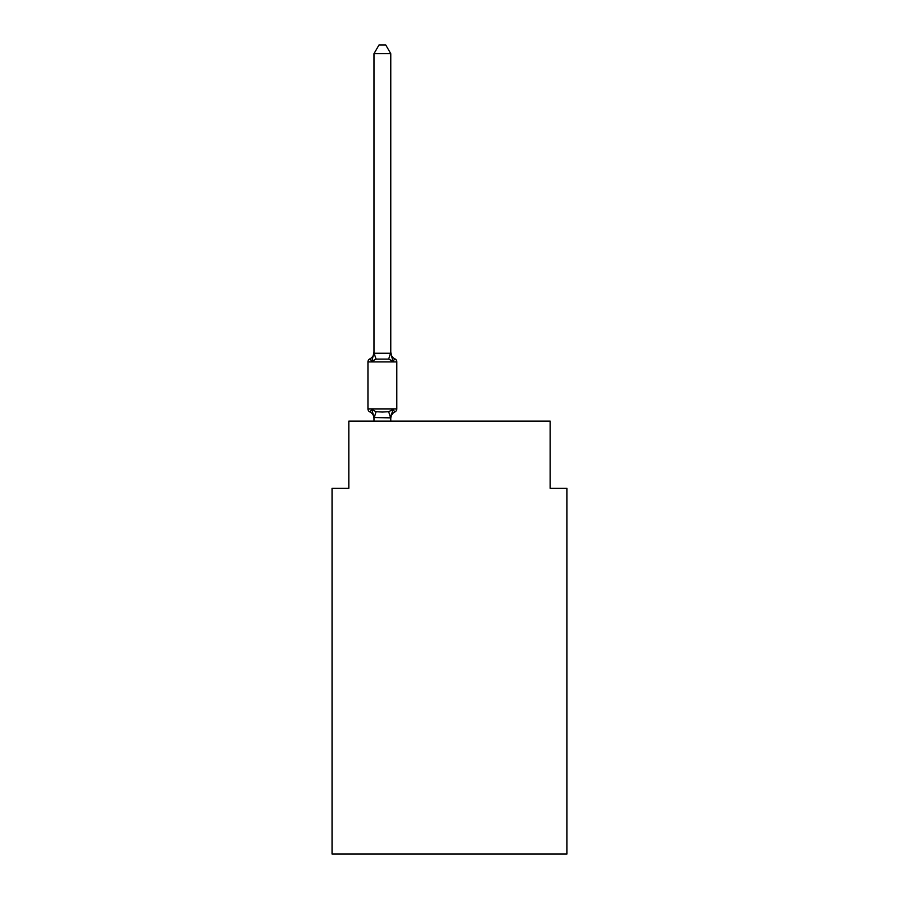 <?xml version="1.0" encoding="UTF-8"?>
<svg xmlns="http://www.w3.org/2000/svg" width="899" height="899" viewBox="0 0 899 899"><rect width="100%" height="100%" fill="white"/><g stroke="black" fill="none" stroke-linecap="round" stroke-linejoin="round"><path stroke-width="1.35" d="M566.954 854.05L566.954 488.258L550.177 488.258L550.177 421.148L348.823 421.148L348.823 488.258L332.046 488.258L332.046 854.05L566.954 854.05M390.773 418.552A7.383 7.383 0 0 1 394.931 411.911L392.874 409.551L394.931 411.911L392.874 409.551L394.931 411.911L392.874 409.551L394.931 411.911L392.874 409.551L394.931 411.911L392.874 409.551L394.931 411.911L392.874 409.551L394.931 411.911L392.874 409.551L394.931 411.911L392.874 409.551L394.931 411.911L392.874 409.551L394.931 411.911L392.874 409.551L394.931 411.911L392.874 409.551L394.931 411.911L392.874 409.551L390.773 417.866L373.995 417.563L373.995 418.552A7.383 7.383 0 0 0 369.837 411.911A3.36 3.36 0 0 1 367.949 408.899A3.36 3.36 0 0 0 369.837 411.911L371.894 409.551L369.837 411.911A3.36 3.36 0 0 1 367.949 408.899A3.36 3.36 0 0 0 369.837 411.911L371.894 409.551L369.837 411.911A3.36 3.36 0 0 1 367.949 408.899A3.36 3.36 0 0 0 369.837 411.911A3.36 3.36 0 0 1 367.949 408.899A3.36 3.36 0 0 0 369.837 411.911A3.36 3.36 0 0 1 367.949 408.899A3.36 3.36 0 0 0 369.837 411.911L371.894 409.551L369.837 411.911A3.36 3.36 0 0 1 367.949 408.899A3.36 3.36 0 0 0 369.837 411.911L371.894 409.551L369.837 411.911A3.36 3.36 0 0 1 367.949 408.899A3.36 3.36 0 0 0 369.837 411.911L371.894 409.551L369.837 411.911A3.36 3.36 0 0 1 367.949 408.899A3.36 3.36 0 0 0 369.837 411.911A3.36 3.36 0 0 1 367.949 408.899A3.36 3.36 0 0 0 369.837 411.911A3.36 3.36 0 0 1 367.949 408.899A3.36 3.36 0 0 0 369.837 411.911A3.36 3.36 0 0 1 367.949 408.899A3.36 3.36 0 0 0 369.837 411.911L371.894 409.551L369.837 411.911A3.36 3.36 0 0 1 367.949 408.899A3.36 3.36 0 0 0 369.837 411.911L371.894 409.551L369.837 411.911A3.36 3.36 0 0 1 367.949 408.899A3.36 3.36 0 0 0 369.837 411.911L371.894 409.551L369.837 411.911A3.36 3.36 0 0 1 367.949 408.899A3.36 3.36 0 0 0 369.837 411.911A3.36 3.36 0 0 1 367.949 408.899A3.36 3.36 0 0 0 369.837 411.911A3.36 3.36 0 0 1 367.949 408.899A3.36 3.36 0 0 0 369.837 411.911L371.894 409.551L369.837 411.911A3.36 3.36 0 0 1 367.949 408.899A3.36 3.36 0 0 0 369.837 411.911L371.894 409.551L369.837 411.911A3.36 3.36 0 0 1 367.949 408.899A3.36 3.36 0 0 0 369.837 411.911L371.894 409.551L369.837 411.911A3.36 3.36 0 0 1 367.949 408.899A3.36 3.36 0 0 0 369.837 411.911L371.894 409.551L369.837 411.911A3.36 3.36 0 0 1 367.949 408.899A3.36 3.36 0 0 0 369.837 411.911A3.36 3.36 0 0 1 367.949 408.899A3.36 3.36 0 0 0 369.837 411.911A3.36 3.36 0 0 1 367.949 408.899A3.36 3.36 0 0 0 369.837 411.911L371.894 409.551L369.837 411.911A3.36 3.36 0 0 1 367.949 408.899A3.36 3.36 0 0 0 369.837 411.911L371.894 409.551L369.837 411.911L371.894 409.551L369.837 411.911L371.894 409.551L369.837 411.911L371.894 409.551L369.837 411.911L371.894 409.551L369.837 411.911L371.894 409.551L376.085 411.708L382.378 412.045L388.683 411.708L392.874 409.551L394.931 411.911A3.36 3.36 0 0 0 396.807 408.899L396.807 361.915A3.36 3.36 0 0 0 394.931 358.892A3.36 3.36 0 0 1 396.807 361.915A3.36 3.36 0 0 0 394.931 358.892A3.36 3.36 0 0 1 396.807 361.915A3.36 3.36 0 0 0 394.931 358.892L392.874 361.252L394.931 358.892A3.36 3.36 0 0 1 396.807 361.915A3.36 3.36 0 0 0 394.931 358.892L392.874 361.252L394.931 358.892A3.36 3.36 0 0 1 396.807 361.915A3.36 3.36 0 0 0 394.931 358.892L392.874 361.252L394.931 358.892A3.36 3.36 0 0 1 396.807 361.915A3.36 3.36 0 0 0 394.931 358.892L392.874 361.252L394.931 358.892A3.36 3.36 0 0 1 396.807 361.915A3.36 3.36 0 0 0 394.931 358.892L392.874 361.252L394.931 358.892A3.36 3.36 0 0 1 396.807 361.915A3.36 3.36 0 0 0 394.931 358.892L392.874 361.252L394.931 358.892A3.36 3.36 0 0 1 396.807 361.915A3.36 3.36 0 0 0 394.931 358.892L392.874 361.252L394.931 358.892A3.36 3.36 0 0 1 396.807 361.915A3.36 3.36 0 0 0 394.931 358.892L392.874 361.252L394.931 358.892A3.36 3.36 0 0 1 396.807 361.915A3.36 3.36 0 0 0 394.931 358.892L392.874 361.252L394.931 358.892A3.36 3.36 0 0 1 396.807 361.915A3.36 3.36 0 0 0 394.931 358.892L392.874 361.252L394.931 358.892A3.36 3.36 0 0 1 396.807 361.915A3.36 3.36 0 0 0 394.931 358.892L392.874 361.252L394.931 358.892A3.36 3.36 0 0 1 396.807 361.915A3.36 3.36 0 0 0 394.931 358.892L392.874 361.252L394.931 358.892A3.36 3.36 0 0 1 396.807 361.915A3.36 3.36 0 0 0 394.931 358.892L392.874 361.252L394.931 358.892A3.36 3.36 0 0 1 396.807 361.915A3.36 3.36 0 0 0 394.931 358.892L392.874 361.252L394.931 358.892A3.36 3.36 0 0 1 396.807 361.915A3.36 3.36 0 0 0 394.931 358.892L392.874 361.252L394.931 358.892A3.36 3.36 0 0 1 396.807 361.915A3.36 3.36 0 0 0 394.931 358.892L392.874 361.252L394.931 358.892A3.36 3.36 0 0 1 396.807 361.915A3.36 3.36 0 0 0 394.931 358.892L392.874 361.252L394.931 358.892A3.36 3.36 0 0 1 396.807 361.915A3.36 3.36 0 0 0 394.931 358.892L392.874 361.252L394.931 358.892A3.36 3.36 0 0 1 396.807 361.915A3.36 3.36 0 0 0 394.931 358.892L392.874 361.252L394.931 358.892A3.36 3.36 0 0 1 396.807 361.915A3.36 3.36 0 0 0 394.931 358.892L392.874 361.252L394.931 358.892A3.36 3.36 0 0 1 396.807 361.915A3.36 3.36 0 0 0 394.931 358.892L392.874 361.252L394.931 358.892A3.36 3.36 0 0 1 396.807 361.915L367.949 361.915A3.36 3.36 0 0 1 369.837 358.892L371.894 361.252L369.837 358.892A7.383 7.383 0 0 0 373.995 352.251L373.995 353.251L390.773 353.251L390.773 352.251L392.874 361.252L394.931 358.892A7.383 7.383 0 0 1 390.773 352.251M390.773 417.563L391.559 413.607M390.773 352.947L390.773 53.67L373.995 53.67L373.995 352.947L376.085 359.094L371.894 361.252L369.837 358.892L371.894 361.252L373.995 352.251M392.874 361.252L388.683 359.094L376.085 359.094M367.949 361.915L367.949 408.899L396.807 408.899M390.773 421.148L390.773 417.866M373.995 421.148L373.995 417.866M371.894 409.551L373.995 417.563M373.995 53.67L379.03 44.95L385.738 44.95L390.773 53.67M376.085 411.708L374.13 417.9M388.683 411.708L390.638 417.9M390.638 352.902L388.683 359.094"/></g></svg>
